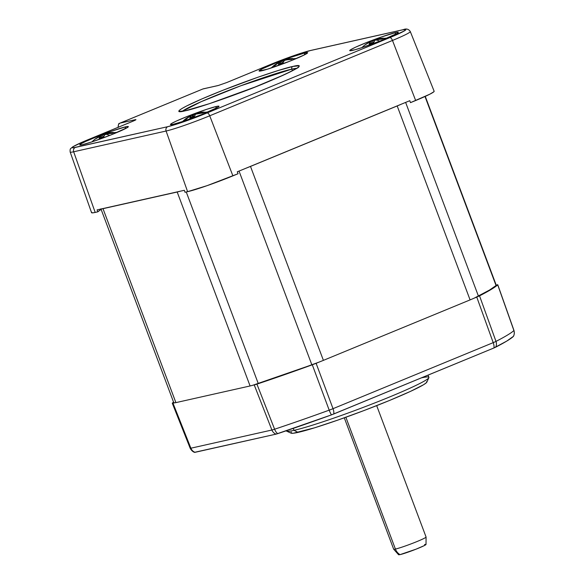 <?xml version="1.0" encoding="UTF-8"?>
<svg xmlns="http://www.w3.org/2000/svg" width="584" height="584" viewBox="0 0 584 584"><rect width="100%" height="100%" fill="white"/><g stroke="black" fill="none" stroke-linecap="round" stroke-linejoin="round"><path stroke-width="0.88" d="M425.977 537.222A17.301 1.146 159.4 0 1 412.764 543.237A17.301 1.146 159.4 0 1 395.412 549.069L345.867 417.253L395.412 549.069A17.301 1.146 -20.6 0 0 413.83 542.821A17.301 1.146 -20.6 0 0 426.072 537.024L376.687 405.639M425.991 544.376L424.261 545.617L415.99 549.194L400.055 554.625A10.381 9.359 -102.7 0 1 395.412 549.069A10.381 9.359 77.3 0 0 400.055 554.625A14.658 0.971 -20.6 0 0 414.319 549.851A14.658 0.971 -20.6 0 0 425.824 544.697M291.825 69.109A62.298 4.132 159.4 0 1 296.73 68.313L291.825 69.109A2.073 1.869 -102.7 0 1 292.832 66.452C287.036 67.35 252.025 78.234 211.839 94.732C172.397 111.062 175.134 113.471 185.252 110.799A2.073 1.869 -102.7 0 1 185.8 110.668A2.073 1.869 77.3 0 0 185.252 110.799C191.048 109.901 226.059 99.01 266.246 82.519C305.688 66.189 302.95 63.773 292.832 66.452A2.073 1.869 77.3 0 0 291.825 69.109L292.438 70.744L291.825 69.109L240.761 85.782L201.115 101.718L182.252 111.34A62.298 4.132 159.4 0 1 231.023 89.476A62.298 4.132 159.4 0 1 291.825 69.109M305.038 52.91A25.959 1.723 159.4 0 1 307.637 52.845A25.959 1.723 159.4 0 1 288.496 61.721A25.959 1.723 159.4 0 1 261.661 70.788A25.959 1.723 159.4 0 1 259.15 71.066A25.959 1.723 159.4 0 1 276.641 62.59A25.959 1.723 159.4 0 1 305.038 52.91L304.264 54.969L305.038 52.91L307.586 52.648L304.519 54.838L289.876 61.174L267.508 69.168L259.113 71.051L262.179 68.861L276.823 62.517L290.934 57.269L305.038 52.91M125.75 126.816A25.959 1.723 159.4 0 1 128.341 126.75A25.959 1.723 159.4 0 1 109.201 135.627A25.959 1.723 159.4 0 1 82.366 144.701A25.959 1.723 159.4 0 1 79.855 144.978A25.959 1.723 159.4 0 1 97.345 136.503A25.959 1.723 159.4 0 1 125.75 126.816L124.969 128.874L125.75 126.816L128.29 126.553L127.151 127.692L110.588 135.087L92.119 141.824L82.366 144.701L79.825 144.963L80.964 143.817L85.622 141.452L97.528 136.43L111.639 131.174L125.75 126.816M216.423 106.456A25.959 1.723 159.4 0 1 219.015 106.39A25.959 1.723 159.4 0 1 199.874 115.267A25.959 1.723 159.4 0 1 173.047 124.341A25.959 1.723 159.4 0 1 170.528 124.618A25.959 1.723 159.4 0 1 188.019 116.143A25.959 1.723 159.4 0 1 216.423 106.456L215.642 108.514L216.423 106.456L218.971 106.193L217.825 107.339L201.261 114.727L182.792 121.465L173.047 124.341L170.499 124.604L171.638 123.465L176.295 121.092L188.209 116.07L206.67 109.332L216.423 106.456M395.711 32.551A25.959 1.723 159.4 0 1 398.31 32.485A25.959 1.723 159.4 0 1 379.169 41.362A25.959 1.723 159.4 0 1 352.334 50.428A25.959 1.723 159.4 0 1 349.823 50.713A25.959 1.723 159.4 0 1 367.314 42.238A25.959 1.723 159.4 0 1 395.711 32.551L394.937 34.609L395.711 32.551L398.259 32.288L397.12 33.427L380.549 40.822L362.087 47.559L354.897 49.779L349.787 50.691L350.933 49.552L355.59 47.187L367.497 42.165L381.608 36.909L395.711 32.551M279.327 62.7L279.327 62.335A33.222 29.726 77 0 0 273.173 67.328A33.222 29.726 -103 0 1 279.327 62.335L279.064 62.386A33.127 31.302 -121.7 0 0 274.02 65.488A10.037 0.664 159.4 0 1 274.619 65.043A10.037 0.664 159.4 0 0 274.173 65.328A10.037 0.664 159.4 0 0 274.02 65.488L279.064 62.386L279.685 62.247L280.284 63.846L279.685 62.247A33.127 10.6 -109.3 0 0 278.422 64.474L279.327 62.7M282.999 62.868A10.037 0.664 159.4 0 1 278.422 64.474A10.037 0.664 159.4 0 0 282.999 62.868L284.262 60.641A33.127 10.6 70.7 0 0 282.999 62.868M284.882 60.386L284.262 60.641L284.882 60.386M286.912 59.853L285.452 60.152A33.127 31.302 -121.7 0 1 291.372 59.407L286.912 59.853M292.803 58.524A10.037 0.664 159.4 0 1 291.372 59.407A10.037 0.664 159.4 0 0 292.803 58.524L286.875 59.269A33.127 31.302 58.3 0 1 292.803 58.524M286.613 59.32L287.08 59.824L286.613 59.32A33.222 29.726 -103 0 1 287.08 59.21A33.222 29.726 77 0 0 286.613 59.32L286.452 59.94L286.613 59.32M369.847 41.829L372.344 40.661L373.118 42.712L372.344 40.661A33.127 10.6 -109.3 0 1 374.497 40.785L374.497 40.785A10.037 0.664 159.4 0 1 374.563 40.756A10.037 0.664 159.4 0 0 374.497 40.785L372.847 40.588L371.161 41.15L371.913 43.15L371.161 41.15A33.127 31.302 58.3 0 0 367.818 43.048L369.847 41.829M364.693 45.129A10.037 0.664 159.4 0 1 364.847 44.968A10.037 0.664 159.4 0 1 365.292 44.683A10.037 0.664 159.4 0 0 364.693 45.129L369.738 42.026A33.127 31.302 -121.7 0 0 364.693 45.129M370 41.975L370.957 43.486L370 41.975M370 42.347L370.358 41.887A33.127 10.6 -109.3 0 0 369.095 44.114L370 42.347M373.672 42.508A10.037 0.664 159.4 0 1 369.095 44.114A10.037 0.664 159.4 0 0 373.672 42.508L374.935 40.281A33.127 10.6 70.7 0 0 373.672 42.508M375.556 40.033L374.935 40.281L375.556 40.033A33.222 14.68 67.5 0 1 379.695 41.157A33.222 14.68 -112.5 0 0 375.556 40.033L376.125 39.792L375.556 40.033M195.202 114.69A10.037 0.664 159.4 0 1 195.275 114.668A10.037 0.664 159.4 0 0 195.202 114.69L193.056 114.566L193.822 116.625L193.056 114.566A33.127 10.6 -109.3 0 1 195.202 114.69M192.435 114.822L193.056 114.566L192.435 114.822L193.202 116.851L192.435 114.822L191.866 115.055L192.618 117.055L191.866 115.055L192.435 114.822M190.552 115.734L191.866 115.055A33.127 31.302 58.3 0 0 188.523 116.953L190.552 115.734M185.405 119.034A10.037 0.664 159.4 0 1 185.559 118.88A10.037 0.664 159.4 0 1 185.997 118.596A10.037 0.664 159.4 0 0 185.405 119.034L190.442 115.939A33.127 31.302 -121.7 0 0 185.405 119.034M190.705 115.888L190.705 115.888A33.222 29.726 77 0 0 184.551 120.873A33.222 29.726 -103 0 1 190.705 115.888L191.669 117.391L190.705 115.888M197.991 112.873A33.222 29.726 -103 0 1 198.458 112.756A33.222 29.726 77 0 0 197.991 112.873L198.465 113.376L198.253 112.822A33.127 31.302 58.3 0 1 204.181 112.077A10.037 0.664 159.4 0 1 202.757 112.953A33.127 31.302 -121.7 0 0 196.83 113.697L195.647 114.187A33.127 10.6 70.7 0 0 194.384 116.42A10.037 0.664 159.4 0 1 189.8 118.026A33.127 10.6 -109.3 0 1 191.063 115.793L189.8 118.026A10.037 0.664 159.4 0 0 194.384 116.42L195.647 114.187L202.757 112.953A10.037 0.664 159.4 0 0 204.181 112.077L197.991 112.873L197.83 113.486L197.991 112.873M107.617 133.765L105.587 134.298A33.222 14.68 67.5 0 1 109.726 135.422A33.222 14.68 -112.5 0 0 105.587 134.298L104.974 134.546A33.127 10.6 70.7 0 0 103.704 136.78A10.037 0.664 159.4 0 1 99.127 138.379A33.127 10.6 -109.3 0 1 100.39 136.152L100.995 137.751L100.39 136.152L99.769 136.298A33.127 31.302 -121.7 0 0 94.725 139.393A10.037 0.664 159.4 0 1 95.323 138.948A10.037 0.664 159.4 0 0 94.885 139.233A10.037 0.664 159.4 0 0 94.725 139.393L100.39 136.152L99.127 138.379A10.037 0.664 159.4 0 0 103.704 136.78L104.609 135.006A10.037 0.664 159.4 0 0 104.529 135.05L104.529 135.05A10.037 0.664 159.4 0 1 104.594 135.028L106.157 134.057A33.127 31.302 -121.7 0 1 112.084 133.313L107.617 133.765M113.508 132.437A10.037 0.664 159.4 0 1 112.084 133.313A10.037 0.664 159.4 0 0 113.508 132.437L107.58 133.181L107.792 133.736L107.58 133.181A33.127 31.302 58.3 0 1 113.508 132.437M107.193 133.262L107.157 133.845L106.96 133.32L107.58 133.181L107.522 133.78L107.317 133.232L117.318 132.334M103.412 134.846L104.529 135.05A33.127 10.6 -109.3 0 0 102.375 134.926L103.412 134.846M101.762 135.174L102.375 134.926L103.149 136.984L102.375 134.926L101.193 135.415L101.945 137.415L101.193 135.415L101.762 135.174M421.444 377.848A76.139 5.044 159.4 0 1 428.86 377.695A76.139 5.044 159.4 0 1 372.723 403.734A76.139 5.044 159.4 0 1 294.007 430.342L293.27 428.379L294.007 430.342A76.139 5.044 -20.6 0 0 375.03 402.836A76.139 5.044 -20.6 0 0 428.897 377.322L428.065 375.118M286.299 430.758L286.357 430.904A76.139 5.044 -20.6 0 0 294.007 430.342A76.139 5.044 159.4 0 1 286.635 431.16L291.073 433.16A72.679 4.818 -20.6 0 0 298.11 432.379L294.007 430.342L298.11 432.379A72.679 4.818 -20.6 0 0 373.249 406.982A72.679 4.818 -20.6 0 0 426.838 382.133L428.86 377.695M100.915 208.831L173.813 402.777A20.768 1.38 -20.6 0 0 174.207 402.887L172.338 403.113A175.434 11.629 159.4 0 1 173.558 402.099L172.368 403.252L174.207 402.887L174.01 402.456M172.28 403.216L190.187 448.264C192.53 452.542 195.472 452.469 194.706 452.359L195.1 452.308A6.92 6.242 -102.7 0 1 190.88 448.205A6.92 6.242 77.3 0 0 195.1 452.308L276.108 434.124A6.92 6.242 -102.7 0 1 271.896 430.021A6.92 6.242 77.3 0 0 276.108 434.124L277.736 433.642A6.92 3.424 -108.4 0 1 274.604 429.218A6.92 3.424 71.6 0 0 277.736 433.642A171.784 11.388 -20.6 0 0 331.457 414.881A6.92 1.139 -110 0 1 329.193 410.158A6.92 1.139 70 0 0 331.457 414.881L333.756 413.99A6.92 2.964 -112.4 0 0 333.026 408.676A6.92 0.591 159.6 0 1 329.193 410.158A174.55 11.57 159.4 0 1 274.604 429.218A6.92 0.547 158.6 0 1 271.896 430.021A6.92 0.547 -21.4 0 0 274.604 429.218L256.923 384.126L254.222 384.922L271.896 430.021L190.88 448.205A6.92 0.474 158.3 0 1 190.187 448.264A6.92 0.474 -21.7 0 0 190.88 448.205L172.974 403.164L190.88 448.205L271.896 430.021L254.222 384.922L252.989 385.199A20.768 1.38 -20.6 0 0 258.259 383.542A173.74 11.512 -20.6 0 0 311.856 364.825L252.989 385.199L283.795 374.95L318.55 362.306L311.856 364.825L239.038 171.083L311.856 364.825A20.768 1.38 -20.6 0 0 318.55 362.306L316.112 363.314L333.026 408.676L493.21 342.64L476.763 297.088L491.1 289.489L497.714 284.868A175.434 11.629 159.4 0 1 479.537 295.847L495.991 341.399A174.55 11.57 -20.6 0 0 513.913 330.566L497.714 284.868L513.913 330.566A6.92 0.438 -19.5 0 0 513.978 330.471A6.92 0.438 160.5 0 1 513.913 330.566A174.55 11.57 159.4 0 1 495.991 341.399L479.537 295.847L474.325 298.096L476.763 297.088L493.21 342.64A6.92 0.555 -19.9 0 0 495.991 341.399A6.92 0.555 160.1 0 1 493.21 342.64L333.026 408.676L316.112 363.314L312.294 364.788A175.434 11.629 159.4 0 1 256.923 384.126L274.604 429.218A174.55 11.57 -20.6 0 0 329.193 410.158L312.294 364.788L329.193 410.158A6.92 0.591 -20.4 0 0 333.026 408.676A6.92 2.964 67.6 0 1 333.756 413.99L493.947 347.962A6.92 2.964 -112.4 0 0 493.21 342.64A6.92 2.964 67.6 0 1 493.947 347.962L495.612 347.21A6.92 6.001 -117.2 0 0 495.991 341.399A6.92 6.001 62.8 0 1 495.612 347.21A171.784 11.388 -20.6 0 0 513.248 336.552A6.92 6.811 -132.3 0 0 513.913 330.566A6.92 6.811 47.7 0 1 513.248 336.552L513.285 336.493M496.05 285.518L489.589 290.022L474.325 298.096A20.768 1.38 -20.6 0 0 478.449 296.154L405.632 102.412L478.449 296.154A173.74 11.512 -20.6 0 0 496.05 285.518L424.999 96.499L496.05 285.518A20.768 1.38 -20.6 0 0 496.239 285.204L496.05 285.518M497.721 284.729L497.079 284.817M172.974 403.164L172.338 403.113M291.285 431.992L290.985 433.116L293.292 433.248L314.491 427.838L337.618 420.173L363.978 410.559L389.557 400.449L410.457 391.397L423.502 384.768L426.4 382.702L426.7 381.578M513.234 336.472L506.81 341.056L493.947 347.962L331.457 414.881L276.108 434.124L194.713 452.279M318.55 362.306A20.768 1.38 -20.6 0 0 323.405 360.364L470.084 299.899A20.768 1.38 -20.6 0 0 474.325 298.096A20.768 1.38 -20.6 0 1 470.084 299.899L323.405 360.364L250.499 166.418L397.186 105.952A20.768 1.38 -20.6 0 0 401.449 104.135L245.623 168.367A20.768 1.38 -20.6 0 0 250.499 166.418A20.768 1.38 159.4 0 1 245.623 168.367L401.449 104.135A20.768 1.38 159.4 0 1 397.186 105.952L470.084 299.899L397.186 105.952L250.499 166.418L323.405 360.364A20.768 1.38 -20.6 0 1 318.55 362.306M403.216 29.674A3.46 3.117 77.3 0 0 402.726 29.828A31.215 2.066 159.4 0 1 389.827 37.617L207.064 112.953A31.215 2.066 159.4 0 1 167.79 126.67A3.46 3.117 77.3 0 0 166.09 131.028L187.61 191.669L184.997 192.26L184.325 190.296L101.302 208.941A20.768 1.38 -20.6 0 0 103.003 208.678L177.186 192.019A20.768 1.38 -20.6 0 0 180.106 191.245A20.768 1.38 159.4 0 1 177.186 192.019L250.083 385.966A20.768 1.38 -20.6 0 0 252.989 385.199A20.768 1.38 -20.6 0 1 250.083 385.966L175.901 402.624L250.083 385.966L177.186 192.019L103.003 208.678A20.768 1.38 159.4 0 1 101.302 208.941L184.325 190.296L184.997 192.26L187.61 191.669A35.996 2.387 -20.6 0 0 232.899 175.857L209.722 115.793L392.484 40.457A34.675 2.3 -20.6 0 0 410.296 31.572M174.207 402.887A20.768 1.38 -20.6 0 0 175.901 402.624L103.003 208.678L175.901 402.624A20.768 1.38 -20.6 0 1 174.207 402.887M258.259 383.542L186.252 191.975L258.259 383.542M97.849 137.313A33.127 31.302 58.3 0 1 101.193 135.415L97.849 137.313M376.928 39.055L377.125 39.581L376.928 39.055L377.549 38.909L377.76 39.464L377.549 38.909A33.127 31.302 58.3 0 1 383.476 38.164A10.037 0.664 159.4 0 1 382.046 39.048A33.127 31.302 -121.7 0 0 376.125 39.792L382.046 39.048A10.037 0.664 159.4 0 0 383.476 38.164L376.928 39.055M277.144 63.408A33.127 31.302 58.3 0 1 280.488 61.51L281.24 63.51L280.488 61.51L281.671 61.021L282.444 63.072L281.671 61.021A33.127 10.6 -109.3 0 1 283.824 61.145L283.824 61.145A10.037 0.664 159.4 0 1 283.89 61.116A10.037 0.664 159.4 0 0 283.824 61.145L281.671 61.021L277.144 63.408M434.058 91.177L433.912 91.732L429.809 94.207L410.486 102.653L409.786 100.696L401.449 104.135L409.786 100.696L410.486 102.653L415.662 100.521A35.996 2.387 -20.6 0 0 434.146 91.265L410.289 31.543A34.675 2.3 159.4 0 1 392.484 40.457A3.46 1.482 -112.4 0 0 389.827 37.617A3.46 1.482 67.6 0 1 392.484 40.457L415.662 100.521L392.484 40.457L209.722 115.793A3.46 1.482 -112.4 0 0 207.064 112.953A3.46 1.482 67.6 0 1 209.722 115.793A34.675 2.3 159.4 0 1 166.09 131.028A34.675 2.3 -20.6 0 0 209.722 115.793L232.899 175.857L238.075 173.725L237.279 171.805L245.623 168.367L237.279 171.805L238.075 173.725L207.174 185.624L187.61 191.669L166.09 131.028A3.46 3.117 -102.7 0 1 167.79 126.67L75.358 147.423A3.46 3.117 77.3 0 0 73.657 151.782L166.09 131.028L73.657 151.782A3.46 3.117 -102.7 0 1 75.358 147.423A31.215 2.066 159.4 0 1 88.257 139.634A3.46 1.482 -112.4 0 0 88.14 139.671A3.46 1.482 -112.4 0 0 88.053 139.715M101.36 209.189A178.251 11.811 -20.6 0 0 97.805 211.839L97.083 209.89L101.302 208.941L97.083 209.89L97.805 211.839L95.185 212.423L73.657 151.782A34.675 2.3 159.4 0 1 70.175 152.037C69.963 149.971 70.189 148.774 70.846 148.431L72.759 146.847C75.57 145.131 80.694 142.737 88.147 139.664A3.46 1.482 67.6 0 1 88.257 139.634L132.466 121.406A3.46 1.482 -112.4 0 0 132.356 121.443A3.46 1.482 -112.4 0 0 132.261 121.487M88.147 139.664L132.356 121.443A3.46 1.482 67.6 0 1 132.466 121.406L83.417 141.671L73.672 146.365L72.299 147.737L73.285 147.796L167.79 126.67L179.514 123.209L207.064 112.953L389.827 37.617L404.413 30.879L405.785 29.514L402.726 29.828A3.46 3.117 -102.7 0 1 403.179 29.682L310.754 50.436A3.46 3.117 77.3 0 0 310.294 50.574L402.726 29.828L310.294 50.574A3.46 3.117 -102.7 0 1 310.79 50.428M310.754 50.436C303.687 51.961 284.839 58.561 270.91 64.328A3.46 1.482 67.6 0 1 271.02 64.291A31.215 2.066 159.4 0 1 310.294 50.574L293.329 55.823L271.02 64.291A3.46 1.482 -112.4 0 0 270.91 64.328A3.46 1.482 -112.4 0 0 270.815 64.379M226.811 82.519L271.02 64.291L226.811 82.519A3.46 1.482 -112.4 0 0 226.694 82.556A3.46 1.482 67.6 0 1 226.811 82.519L218.102 85.556L226.811 82.519M218.591 85.403A3.46 3.117 77.3 0 0 218.102 85.556A3.46 3.117 -102.7 0 1 218.555 85.41L226.702 82.548L270.91 64.328M70.168 152.001A34.675 2.3 -20.6 0 0 73.657 151.782L95.185 212.423L97.805 211.839L101.112 209.357M202.918 88.965L218.102 85.556L203.378 88.819A3.46 3.117 77.3 0 0 202.918 88.965A3.46 1.482 -112.4 0 0 202.816 89.002L120.143 123.085L202.918 88.965M135.32 119.683A3.46 3.117 77.3 0 0 134.028 120.72A3.46 3.117 -102.7 0 1 135.32 119.683L120.143 123.085A3.46 3.117 77.3 0 0 118.362 127.21A3.46 3.117 -102.7 0 1 120.143 123.085A3.46 1.482 -112.4 0 0 120.034 123.122A3.46 1.482 67.6 0 1 120.143 123.085L135.78 119.596L132.466 121.406C135.765 120.012 136.714 119.435 135.32 119.683M218.555 85.41L202.816 89.002A3.46 1.482 -112.4 0 0 202.721 89.045M202.816 89.002L120.034 123.122A3.46 1.482 -112.4 0 0 119.888 123.209M70.175 152.037L91.564 212.686A35.996 2.387 -20.6 0 0 95.185 212.423L92.798 212.853L91.651 212.788L91.805 212.233M292.832 66.452L299.147 65.802L298.877 66.795L296.307 68.627L284.758 74.496L255.23 86.958L209.43 103.667L185.252 110.799L178.938 111.449L179.208 110.456L181.77 108.624L186.544 106.018L201.867 98.937L222.854 90.286L257.843 77.263L278.327 70.474L292.832 66.452M424.553 544.529L425.524 544.354M400.055 554.625L398.616 554.771L393.674 549.201A17.301 1.146 -20.6 0 0 395.412 549.069M426.021 544.478L426.072 537.024M298.059 67.474L298.205 67.197C302.592 66.043 272.524 81.205 238.907 93.228C214.846 102.149 197.056 107.974 185.53 110.712L180.419 111.471M286.488 59.349L296.614 58.429M364.847 44.968L361.795 47.654M185.559 118.88L182.5 121.56M207.992 111.982L197.867 112.902M497.772 284.766L513.978 330.471C515.037 335.231 512.774 337.114 513.278 336.523M425.269 96.382L496.239 285.204M91.827 141.919L94.885 139.233M387.287 38.069L377.162 38.997M271.122 68.014L274.173 65.328M410.289 31.543C408.632 28.996 406.267 28.375 403.179 29.682M134.955 120.304L132.356 121.443M118.099 127.502C118.406 124.377 118.837 123.034 119.399 123.465L120.034 123.122M344.29 417.815L393.674 549.201"/></g></svg>
